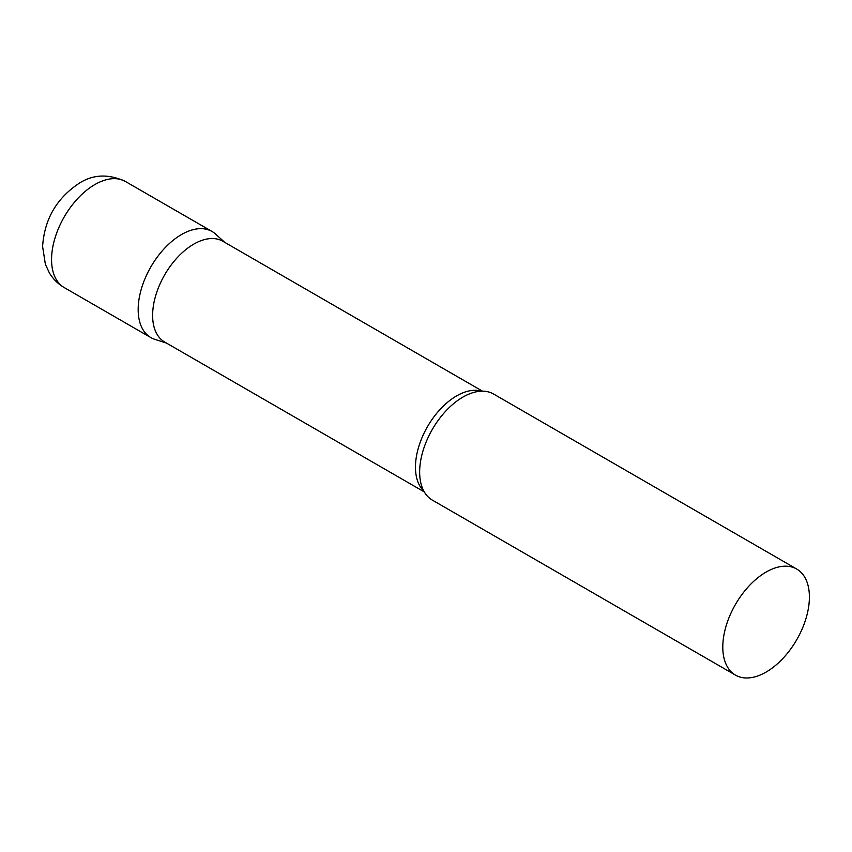 <?xml version="1.0" encoding="UTF-8"?>
<svg xmlns="http://www.w3.org/2000/svg" width="852" height="852" viewBox="0 0 852 852"><rect width="100%" height="100%" fill="white"/><g stroke="black" fill="none" stroke-linecap="round" stroke-linejoin="round"><path stroke-width="1.28" d="M64.251 287.593L150.857 337.594A61.237 35.358 -60 0 1 141.475 288.519A61.237 35.358 -60 0 1 181.476 234.556A61.237 35.358 -60 0 1 212.105 231.52L125.489 181.519A61.237 35.358 -60 0 0 94.87 184.554A61.237 35.358 -60 0 0 54.858 238.517A61.237 35.358 -60 0 0 64.251 287.593C58.011 283.929 53.048 279.019 49.341 272.832L45.38 264.29L42.6 246.494C44.4 219.177 56.722 198.026 79.555 183.031C93.464 174.266 108.768 173.765 125.489 181.519M482.488 391.164L222.851 241.265A58.181 33.59 120 0 0 178.015 256.846A58.181 33.59 120 0 0 152.625 315.4A58.181 33.59 120 0 0 164.67 342.035L424.307 491.934M224.672 242.309L215.684 234.14A61.237 35.358 120 0 0 167.439 245.365A61.237 35.358 120 0 0 138.173 309.564A61.237 35.358 120 0 0 154.915 339.384L166.491 343.079M796.716 569.04L493.585 394.029A61.237 35.358 120 0 0 471.912 392.974A61.237 35.358 120 0 0 419.653 472.072A61.237 35.358 120 0 0 420.59 481.87A61.237 35.358 120 0 0 432.337 500.103L735.478 675.114A61.237 35.358 120 0 0 782.668 658.713A61.237 35.358 120 0 0 809.4 597.082A61.237 35.358 120 0 0 796.716 569.04A61.237 35.358 120 0 0 749.526 585.452A61.237 35.358 120 0 0 722.794 647.083A61.237 35.358 120 0 0 735.478 675.114M481.401 391.174A58.181 33.59 120 0 0 438.269 411.473A58.181 33.59 120 0 0 415.467 467.152A58.181 33.59 120 0 0 423.774 490.986"/></g></svg>
